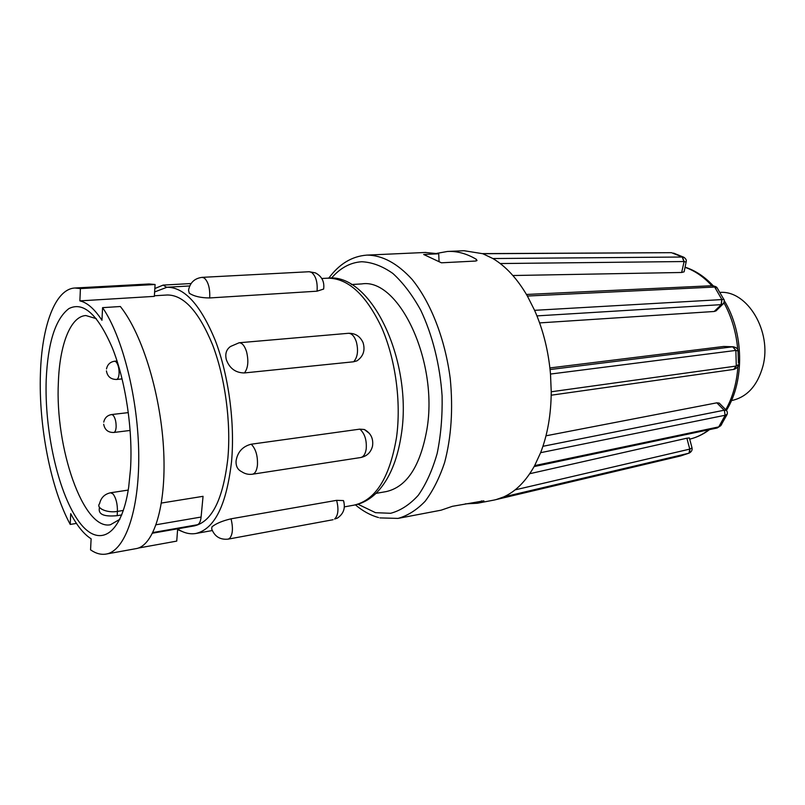 <?xml version="1.0" encoding="UTF-8"?>
<svg xmlns="http://www.w3.org/2000/svg" width="805" height="805" viewBox="0 0 805 805"><rect width="100%" height="100%" fill="white"/><g stroke="black" fill="none" stroke-linecap="round" stroke-linejoin="round"><path stroke-width="1.21" d="M731.463 400.598C746.949 397.288 757.435 385.816 762.919 366.184C772.307 331.559 747.251 290.072 719.942 292.416M671.209 252.679L482.789 253.716L464.062 250.717L447.469 251.462L436.863 253.364M476.288 260.941L476.218 259.24C466.669 253.625 457.2 251.029 447.801 251.452M476.218 259.24L477.033 260.518L475.483 261.051L441.422 262.802L423.672 254.481L438.705 253.786L439.067 261.253M425.231 252.468L438.705 253.786M465.32 503.86L477.365 503.256L481.611 502.229C483.725 501.565 484.429 501.113 483.735 500.861L452.39 506.315L441.11 510.179L398.042 518.4L379.89 517.907M477.365 503.256L494.119 500.056L680.648 455.942L688.446 453.326C689.633 452.963 690.076 451.555 689.764 449.11L689 453.165L678.575 456.425M688.446 453.326L503.668 496.927L496.242 499.553M503.668 496.927C515.794 491.453 526.118 481.008 534.651 465.612L540.628 452.682C547.551 434.811 551.083 414.515 551.234 391.773L550.499 374.053C548.477 351.071 543.174 329.829 534.59 310.327L527.376 296.039C517.323 278.751 505.822 266.244 492.881 258.536L482.789 253.716M96.308 318.659L85.853 315.53C70.427 316.375 59.651 344.872 58.373 382.284C54.931 447.57 83.247 530.455 110.416 524.759L119.865 519.285M130.491 469.245C133.026 430.192 125.55 380.604 112.348 347.921C97.828 314.383 83.348 301.271 68.908 308.597C55.414 318.861 47.847 342.608 46.197 379.859C44.466 430.021 57.668 490.607 77.471 519.557C97.143 548.94 121.273 537.911 128.689 487.116L130.491 469.245M177.664 528.815L194.377 525.876C212.007 521.721 223.176 499.14 227.885 458.136C231.105 422.001 225.098 377.585 212.661 345.033C198.916 311.616 183.781 294.932 167.269 294.992L154.379 295.767M152.91 532.538L197.124 524.8C199.248 524.256 200.576 521.67 201.099 517.041L203.051 496.323L161.423 503.045M138.319 548.064L176.738 541.101L177.664 528.794L152.588 533.192M155.093 284.507L149.106 283.974L74.905 288.009L80.409 288.593L155.093 284.507L154.339 296.371L79.876 300.879C87.202 302.529 94.557 308.999 101.953 320.299L102.577 307.651L120.368 306.514C143.129 335.071 161.302 397.167 163.727 451.917C166.303 507.422 153.332 545.83 136.226 548.608L106.139 554.061C101.038 554.927 95.845 553.528 90.563 549.855L91.116 538.807C83.901 534.208 77.099 525.826 70.709 513.65L70.236 524.427L76.455 523.411M74.905 288.009C55.163 288.894 41.78 326.015 40.421 373.731C38.57 425.744 50.695 488.454 70.236 524.427M230.995 518.823C222.411 520.855 216.072 523.512 211.997 526.802L211.665 528.885C214.623 536.522 220.107 539.944 228.127 539.139L229.516 538.465C232.675 534.822 233.249 528.543 231.236 519.648L230.995 518.823L336.56 500.348L343.463 500.579L344.007 502.32M236.086 460.822C235.754 466.095 237.616 469.718 241.681 471.69C244.972 473.924 248.574 474.759 252.478 474.215C255.135 473.592 256.785 470.573 257.439 465.169C257.831 456.113 255.879 449.24 251.593 444.561L251.16 444.219C242.647 446.403 237.616 451.937 236.086 460.822M177.653 528.986C183.792 532.99 189.869 534.49 195.897 533.484C214.613 529.046 226.497 505.047 231.558 461.486C235.03 422.957 228.65 375.472 215.378 340.706C200.697 305.025 184.566 287.204 166.987 287.244L154.62 291.963M189.276 293.211C194.005 296.321 200.797 297.9 209.652 297.951L317.009 291.189L323.64 289.055C324.616 281.71 321.879 276.326 315.419 272.885L309.18 271.728L202.156 277.353C194.538 278.319 190 282.625 188.531 290.273L189.276 293.211M226.346 359.704C229.576 368.418 235.573 372.836 244.328 372.946L353.526 361.787L357.028 360.821C363.377 356.303 365.379 350.235 363.055 342.618C360.117 336.228 355.226 333.119 348.384 333.3L239.145 342.759L230.512 346.482C226.306 349.481 224.917 353.888 226.346 359.704M375.965 493.385L386.159 491.603C406.756 486.995 420.361 466.165 426.962 429.105C438.534 361.083 398.646 277.695 361.777 283.913L351.443 284.537M369.465 433.482L364.353 429.508L359.755 429.146L251.16 444.219M80.409 288.593L79.876 300.879M106.139 554.061C124.765 551.103 139.195 511.487 138.742 455.358C138.359 399.31 122.591 336.571 102.577 307.651M123.386 510.44L117.419 511.406C117.52 503.92 116.071 498.124 113.092 493.998L110.647 492.761C104.65 494.029 100.967 497.661 99.579 503.658C95.624 508.146 107.317 513.278 117.419 511.406L117.178 515.663C104.197 516.911 98.25 514.476 99.337 508.347L99.397 507.18M117.178 515.663L121.766 514.908M726.533 410.5L724.359 410.188L725.104 415.259L724.359 410.188M727.167 414.273L725.225 415.229L718.744 426.902L717.245 427.978M721.763 424.124L720.757 425.714L718.613 426.932L534.651 465.612M691.777 446.986L692.018 447.892L689.976 449.069M689.261 453.064L689.01 453.165C691.455 451.907 692.461 450.146 692.018 447.892L689.382 437.94L686.876 438.202L529.74 473.712M671.692 252.77L682.409 257.026L684.109 261.524L686.102 262.118M673.584 253.122L683.636 257.167M684.461 257.61L682.409 257.026L492.881 258.536M712.345 285.715L714.538 287.043L712.576 285.705C715.514 286.369 717.054 287.133 717.185 288.019L723.816 299.38L721.914 299.581L721.33 304.632L723.393 303.626M718.231 289.639L717.175 288.029L714.669 287.033L721.914 299.581L534.59 310.327M542.932 446.302L724.138 410.228L716.842 402.822L719.227 403.094L726.201 410.158C727.408 411.536 727.67 413.046 726.965 414.696L720.757 425.704L717.185 427.988M723.816 299.38C724.48 298.937 724.329 303.394 722.81 304.22L716.037 310.891L714.176 311.485L721.33 304.632M683.646 257.177C685.87 258.687 686.715 260.196 686.182 261.716L684.119 271.828L681.654 272.482L684.109 261.524M733.607 346.794L723.725 346.462L732.882 346.784L735.861 350.427L732.661 346.804L550.077 369.545M738.115 351.936L738.034 350.96C738.165 348.897 736.535 347.508 733.144 346.774L732.882 346.784M738.427 363.146L738.044 350.96L735.861 350.427L736.293 366.034L733.898 369.384M733.727 369.415L734.11 369.354C737.118 368.076 738.547 366.496 738.406 364.615L736.173 366.064L551.234 391.773M716.842 402.822L545.991 435.807M534.117 466.588L717.154 427.998L718.613 426.932M686.876 438.202L689.764 449.11L515.099 489.873M671.149 252.679L482.507 253.615M500.237 263.547L683.888 261.534L682.278 257.037M512.886 275.521L681.654 272.482M536.945 315.892L721.109 304.652L721.793 299.591M539.602 322.906L714.176 311.485M723.725 346.462L549.896 367.935M551.204 395.205L733.737 369.415L736.173 366.064M103.684 424.235C104.731 429.83 108.091 432.577 113.777 432.476C115.095 432.164 115.88 430.343 116.131 427.022C116.202 421.77 115.196 417.835 113.133 415.219L111.643 414.545C107.327 415.31 104.7 417.845 103.754 422.132M106.431 370.874C107.417 376.559 110.788 379.417 116.534 379.467C117.963 379.145 118.808 377.203 119.08 373.631C119.15 368.227 118.134 364.283 116.031 361.797L114.652 361.214C110.164 361.908 107.447 364.494 106.502 368.942M366.808 255.105L367.12 255.094C382.405 255.255 397.388 263.356 412.079 279.385C430.826 302.418 445.125 339.036 450.267 378.803C453.175 409.322 451.293 437.246 444.612 462.543C439.439 477.999 432.939 490.919 425.121 501.294C416.728 509.998 407.702 515.703 398.042 518.4M357.953 504.222L375.522 512.684L390.646 513.288C400.598 510.622 409.826 504.604 418.318 495.246C426.147 484.016 432.436 470.07 437.185 453.376C440.858 435.455 442.498 416.276 442.096 395.859C439.993 365.027 432.456 334.95 420.774 310.277C412.361 295.002 403.053 282.726 392.86 273.448C382.445 266.123 372.081 262.219 361.757 261.746C350.316 262.47 340.203 267.944 331.419 278.178M709.557 429.598C703.479 434.207 696.969 437.357 690.046 439.067L690.046 439.067C696.717 437.417 703.007 434.308 708.903 429.739M725.768 409.715C732.771 397.217 736.817 382.778 737.903 366.386M737.752 349.843C736.303 332.616 731.695 316.918 723.926 302.75M711.862 285.735C703.701 276.819 694.755 270.681 685.035 267.33M327.464 278.188C371.578 272.271 413.287 362.25 401.182 435.445C397.358 460.158 389.419 479.015 377.364 491.986C370.33 499.16 362.572 503.538 354.109 505.127C375.583 500.237 389.721 477.657 396.523 437.377C401.433 401.796 395.426 358.396 381.258 326.679C365.53 294.127 347.599 277.967 327.464 278.188L321.799 278.5M209.652 297.951L209.733 297.105C210.014 288.079 208.213 281.73 204.319 278.057L202.156 277.353M317.009 291.189L317.11 290.384C317.583 281.831 315.721 275.833 311.535 272.382L309.18 271.728M364.363 429.508C370.884 433.12 373.59 438.685 372.504 446.212C370.823 452.47 366.889 456.244 360.69 457.532C363.588 456.878 365.44 453.98 366.225 448.848C366.808 440.265 364.806 433.804 360.217 429.457L359.755 429.146M343.463 500.579C345.657 507.975 343.624 513.832 337.375 518.128L334.608 519.044C338.12 515.492 338.845 509.525 336.802 501.133L336.56 500.348M244.328 372.946L244.69 372.594C248.091 367.865 248.725 360.942 246.592 351.845C244.68 345.838 242.204 342.809 239.145 342.759M353.526 361.787L353.918 361.455C357.692 356.927 358.497 350.376 356.333 341.793C354.361 336.138 351.715 333.31 348.384 333.3M166.544 287.274L163.174 285.091L154.842 288.512M481.611 502.229L481.541 500.861M201.099 517.041L156.12 524.759M725.104 415.259L540.628 452.682M714.538 287.043L527.376 296.039M735.74 350.437L550.499 374.053M113.777 432.476L130.098 430.454M116.534 379.467L122.058 378.914M425.734 252.448L366.778 255.115C351.916 256.272 339.257 263.949 328.802 278.138M726.472 410.319C744.796 380.846 743.87 332.465 724.218 300.587M713.17 285.745C704.697 276.689 695.329 270.49 685.075 267.159M354.109 505.127L344.379 506.868M212.268 530.545L195.897 533.484M191.077 283.541L163.174 285.091M333.079 519.718L228.127 539.139M177.664 529.64L183.107 531.894M360.69 457.532L252.478 474.215M189.718 285.956L166.987 287.244M110.647 492.761L128.237 490.074M526.46 294.459L712.244 285.715M355.418 504.866C362.773 511.095 370.481 515.331 378.561 517.565M114.652 361.214L117.027 360.992M111.643 414.545L128.277 412.623"/></g></svg>
